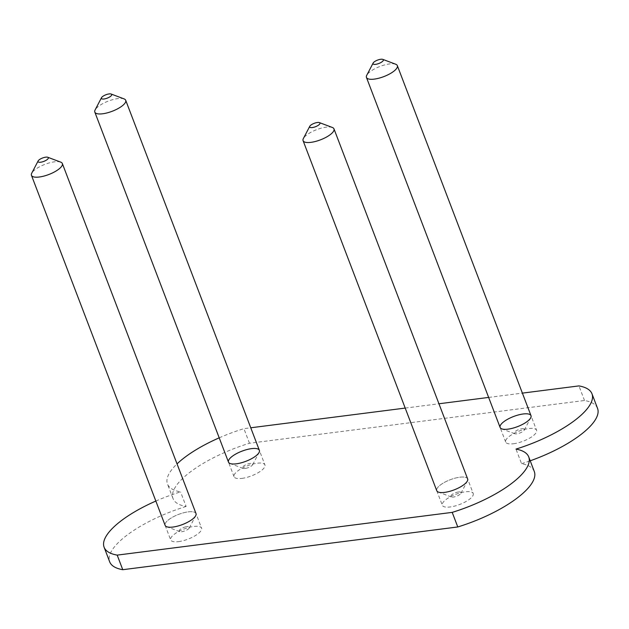 <?xml version="1.0" encoding="UTF-8"?>
<svg xmlns="http://www.w3.org/2000/svg" width="629" height="629" viewBox="0 0 629 629"><rect width="100%" height="100%" fill="white"/><g stroke="black" fill="none" stroke-linecap="round" stroke-linejoin="round"><path stroke-width="0.47" stroke-dasharray="3.15 2.36" d="M241.89 478.402A16.535 5.433 -20.9 0 0 258.189 472.686A16.535 5.433 -20.9 0 0 264.943 464.917A16.535 5.433 -20.9 0 0 247.559 465.735A16.535 5.433 -20.9 0 0 234.051 476.711A16.535 5.433 -20.9 0 0 241.89 478.402M513.523 443.744A16.535 5.433 -20.9 0 0 529.822 438.028A16.535 5.433 -20.9 0 0 536.576 430.26A16.535 5.433 -20.9 0 0 519.192 431.077A16.535 5.433 -20.9 0 0 505.685 442.053A16.535 5.433 -20.9 0 0 513.523 443.744M196.004 513.563A16.535 5.433 159.1 0 0 185.288 512.376A16.535 5.433 159.1 0 0 165.12 525.357A16.535 5.433 159.1 0 1 178.62 514.38A16.535 5.433 159.1 0 1 196.004 513.563L201.579 528.148M178.526 541.632A16.535 5.433 -20.9 0 0 194.825 535.916A16.535 5.433 -20.9 0 0 201.571 528.148A16.535 5.433 -20.9 0 0 193.732 526.457A16.535 5.433 -20.9 0 0 177.433 532.165A16.535 5.433 -20.9 0 0 170.687 539.941A16.535 5.433 -20.9 0 0 178.526 541.632M467.638 478.905A16.535 5.433 159.1 0 0 459.799 477.214A16.535 5.433 159.1 0 0 443.5 482.923A16.535 5.433 159.1 0 0 436.754 490.699A16.535 5.433 159.1 0 1 450.254 479.723A16.535 5.433 159.1 0 1 467.638 478.905L473.212 493.49A16.535 5.433 -20.9 0 0 465.374 491.799A16.535 5.433 -20.9 0 0 449.075 497.515A16.535 5.433 -20.9 0 0 442.321 505.284A16.535 5.433 -20.9 0 0 450.16 506.974A16.535 5.433 -20.9 0 0 466.459 501.258A16.535 5.433 -20.9 0 0 473.212 493.49M155.843 501.061A75.857 24.948 159.1 0 1 180.554 491.886A75.857 24.948 159.1 0 1 167.471 484A75.857 24.948 159.1 0 1 177.04 463.895M597.55 408.386A76.046 25.011 -20.9 0 0 584.506 400.492L249.485 443.241A75.857 24.948 -20.9 0 0 173.038 498.585A75.857 24.948 -20.9 0 0 186.121 506.471L180.554 491.886M186.121 506.471A75.857 24.948 -20.9 0 0 109.674 561.815M219.207 437.831A75.857 24.948 159.1 0 1 243.918 428.656L250.759 427.783M249.485 443.241L243.918 428.656M405.202 408.079L438.948 403.771M488.647 397.426L522.392 393.125M584.506 400.492L578.932 385.907M534.296 471.506A76.046 25.011 -20.9 0 0 521.567 463.675L515.992 449.09M521.567 463.675A76.046 25.011 -20.9 0 0 530.208 460.805M185.854 526.819A5.512 1.808 -20.9 0 0 180.303 529.272A5.512 1.808 -20.9 0 0 179.674 531.615A5.512 1.808 -20.9 0 0 184.918 530.876A5.512 1.808 -20.9 0 0 189.329 527.928A5.512 1.808 -20.9 0 0 185.854 526.819M60.699 162.125A16.535 5.433 -20.9 0 0 51.625 162.329A16.535 5.433 -20.9 0 0 31.741 173.179M458.447 491.996A5.512 1.808 -20.9 0 0 452.298 494.355A5.512 1.808 -20.9 0 0 451.308 496.957A5.512 1.808 -20.9 0 0 456.56 496.218A5.512 1.808 -20.9 0 0 460.963 493.27A5.512 1.808 -20.9 0 0 458.447 491.996M332.332 127.467A16.535 5.433 -20.9 0 0 326.137 127.176A16.535 5.433 -20.9 0 0 303.375 138.522M523.619 428.781A5.512 1.808 -20.9 0 0 516.653 430.511A5.512 1.808 -20.9 0 0 514.671 433.727A5.512 1.808 -20.9 0 0 519.924 432.988A5.512 1.808 -20.9 0 0 524.327 430.039A5.512 1.808 -20.9 0 0 523.619 428.781M505.685 442.053L500.118 427.468A16.535 5.433 159.1 0 1 510.205 417.939A16.535 5.433 159.1 0 1 528.604 414.047A16.535 5.433 159.1 0 1 531.002 415.675L536.576 430.26M395.696 64.229A16.535 5.433 -20.9 0 0 394.933 64.001A16.535 5.433 -20.9 0 0 379.208 66.745A16.535 5.433 -20.9 0 0 366.738 75.291M245.758 468.377A5.512 1.808 -20.9 0 0 252.693 464.697A5.512 1.808 -20.9 0 0 246.993 464.257A5.512 1.808 -20.9 0 0 243.038 468.385A5.512 1.808 -20.9 0 0 245.758 468.377M234.051 476.711L228.484 462.126A16.535 5.433 159.1 0 1 241.984 451.15A16.535 5.433 159.1 0 1 259.368 450.333L264.943 464.917M124.062 98.887A16.535 5.433 -20.9 0 0 108.322 101.104A16.535 5.433 -20.9 0 0 95.105 109.949M165.12 525.357L170.687 539.941M436.754 490.699L442.321 505.284M173.038 498.585L167.471 484M189.329 527.928L195.713 515.701M179.674 531.615L166.756 526.756M460.963 493.27L467.347 481.043M451.308 496.957L438.397 492.098M524.327 430.039L530.711 417.813M514.671 433.727L501.761 428.868M252.693 464.697L259.077 452.471M243.038 468.385L230.128 463.526"/><path stroke-width="0.94" d="M251.529 448.642A16.535 5.433 159.1 0 1 259.368 450.333A16.535 5.433 159.1 0 1 252.622 458.101A16.535 5.433 159.1 0 1 236.323 463.817A16.535 5.433 159.1 0 1 228.484 462.126A16.535 5.433 159.1 0 1 235.23 454.35A16.535 5.433 159.1 0 1 251.529 448.642M523.163 413.984A16.535 5.433 159.1 0 1 531.002 415.675A16.535 5.433 159.1 0 1 524.256 423.443A16.535 5.433 159.1 0 1 507.957 429.159A16.535 5.433 159.1 0 1 500.118 427.468A16.535 5.433 159.1 0 1 506.864 419.692A16.535 5.433 159.1 0 1 523.163 413.984M165.12 525.357A16.535 5.433 159.1 0 0 166.756 526.756L166.756 526.756A16.535 5.433 159.1 0 0 182.504 524.539A16.535 5.433 159.1 0 0 195.713 515.701L195.713 515.701A16.535 5.433 159.1 0 0 196.004 513.563A16.535 5.433 159.1 0 1 189.258 521.331A16.535 5.433 159.1 0 1 172.959 527.047A16.535 5.433 159.1 0 1 165.12 525.357L31.45 175.318A16.535 5.433 -20.9 0 0 48.834 174.5A16.535 5.433 -20.9 0 0 62.342 163.524A16.535 5.433 -20.9 0 0 60.699 162.125L47.78 157.266A5.512 1.808 159.1 0 1 43.826 161.386A5.512 1.808 159.1 0 1 38.133 160.945A5.512 1.808 159.1 0 1 44.753 157.336A5.512 1.808 159.1 0 1 47.78 157.266M436.754 490.699A16.535 5.433 159.1 0 0 438.397 492.098L438.397 492.098A16.535 5.433 159.1 0 0 454.138 489.881A16.535 5.433 159.1 0 0 467.347 481.043L467.347 481.043A16.535 5.433 159.1 0 0 467.638 478.905A16.535 5.433 159.1 0 1 460.892 486.673A16.535 5.433 159.1 0 1 444.593 492.389A16.535 5.433 159.1 0 1 436.754 490.699L303.084 140.66A16.535 5.433 -20.9 0 0 320.468 139.842A16.535 5.433 -20.9 0 0 333.975 128.866A16.535 5.433 -20.9 0 0 332.332 127.467L319.414 122.608A5.512 1.808 159.1 0 1 315.459 126.728A5.512 1.808 159.1 0 1 309.767 126.287A5.512 1.808 159.1 0 1 317.354 122.506A5.512 1.808 159.1 0 1 319.414 122.608M104.107 547.23L109.674 561.815A75.857 24.948 -20.9 0 0 122.757 569.701L117.191 555.116A75.857 24.948 159.1 0 1 104.107 547.23A75.857 24.948 159.1 0 1 155.843 501.061M177.04 463.895A75.857 24.948 159.1 0 1 219.207 437.831M250.759 427.783L405.202 408.079M438.948 403.771L488.647 397.426M522.392 393.125L578.932 385.907A76.046 25.011 159.1 0 1 591.983 393.801A76.046 25.011 159.1 0 1 515.992 449.09A76.046 25.011 159.1 0 1 528.73 456.921A76.046 25.011 159.1 0 1 452.204 512.376L117.191 555.116M530.208 460.805A76.046 25.011 -20.9 0 0 597.55 408.386L591.983 393.801M122.757 569.701L457.778 526.96L452.204 512.376M457.778 526.96A76.046 25.011 -20.9 0 0 534.296 471.506L528.73 456.921M38.133 160.945L31.741 173.179A16.535 5.433 -20.9 0 0 31.45 175.318M309.767 126.287L303.375 138.522A16.535 5.433 -20.9 0 0 303.084 140.66M397.339 65.628L531.002 415.675A16.535 5.433 159.1 0 1 530.711 417.813A16.535 5.433 159.1 0 1 517.502 426.651A16.535 5.433 159.1 0 1 501.761 428.868A16.535 5.433 159.1 0 1 500.118 427.468L366.448 77.43A16.535 5.433 -20.9 0 0 383.832 76.604A16.535 5.433 -20.9 0 0 397.339 65.628A16.535 5.433 -20.9 0 0 395.696 64.229L382.778 59.37A5.512 1.808 159.1 0 1 378.831 63.498A5.512 1.808 159.1 0 1 373.131 63.057A5.512 1.808 159.1 0 1 377.282 60.211A5.512 1.808 159.1 0 1 382.526 59.299A5.512 1.808 159.1 0 1 382.778 59.37M373.131 63.057L366.738 75.291A16.535 5.433 -20.9 0 0 366.448 77.43M125.706 100.286L259.368 450.333A16.535 5.433 159.1 0 1 259.077 452.463A16.535 5.433 159.1 0 1 238.281 463.502A16.535 5.433 159.1 0 1 230.128 463.526A16.535 5.433 159.1 0 1 228.484 462.126L94.814 112.088A16.535 5.433 -20.9 0 0 104.611 113.464A16.535 5.433 -20.9 0 0 125.706 100.286A16.535 5.433 -20.9 0 0 124.062 98.887L111.144 94.028A5.512 1.808 159.1 0 1 110.413 96.449A5.512 1.808 159.1 0 1 104.666 98.887A5.512 1.808 159.1 0 1 101.497 97.715A5.512 1.808 159.1 0 1 105.9 94.767A5.512 1.808 159.1 0 1 111.144 94.028M101.497 97.715L95.105 109.949A16.535 5.433 -20.9 0 0 94.814 112.088M196.004 513.563L62.342 163.524M467.638 478.905L333.975 128.866"/></g></svg>
